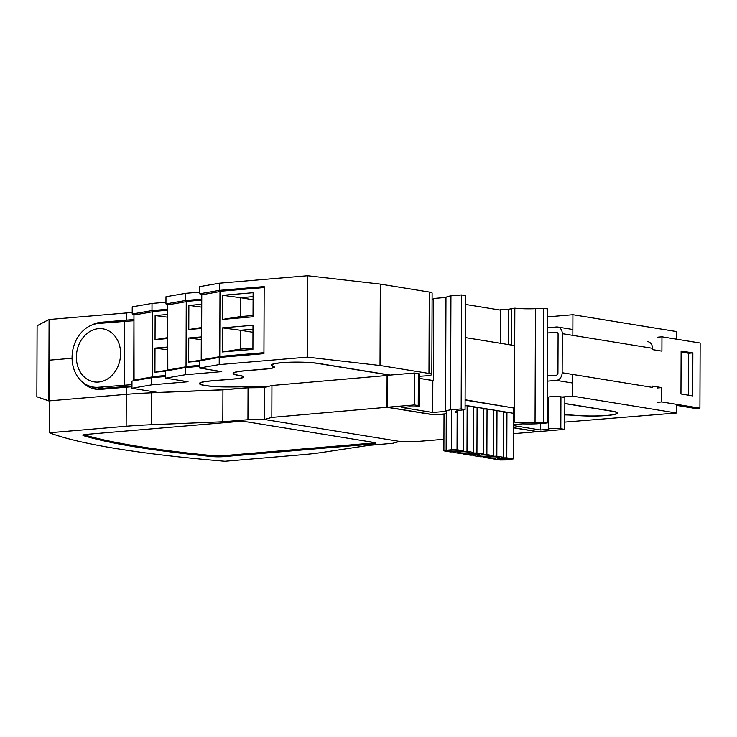 <?xml version="1.0" encoding="UTF-8"?>
<svg xmlns="http://www.w3.org/2000/svg" width="737" height="737" viewBox="0 0 737 737"><rect width="100%" height="100%" fill="white"/><g stroke="black" fill="none" stroke-linecap="round" stroke-linejoin="round"><path stroke-width="1.11" d="M692.863 352.912L681.117 351.005L680.96 393.991L692.716 395.898L692.863 352.912L688.653 353.272L688.505 395.216M681.108 352.046L688.653 353.272M547.665 332.949L557.117 332.295M547.683 327.735L556.536 326.988A7.213 5.739 -80.8 0 1 557.66 327.025L572.861 329.503M547.517 375.925L556.361 375.179A1.971 1.566 -80.8 0 0 557.946 373.088L558.084 334.018A1.971 1.566 -80.8 0 0 556.518 332.194M647.878 341.682A7.213 5.739 99.2 0 1 652.512 348.315L652.503 349.614L661.909 351.144L661.955 336.818L700.15 343.018L699.92 408.141L661.725 401.941L661.78 387.616L652.374 386.087L652.374 387.386L562.156 372.738L562.294 333.658A7.213 5.739 -80.8 0 0 557.66 327.025M562.156 372.738A7.213 5.739 -80.8 0 1 556.343 380.384L547.499 381.14M699.92 408.141L695.719 408.501L676.465 405.378M657.745 337.178L661.955 336.818M657.57 387.966L661.78 387.616M657.524 402.301L661.725 401.941M572.704 374.451L572.631 396.128L676.437 412.996L676.474 404.337M547.72 316.864L572.916 314.727L676.723 331.595L676.695 339.213M572.916 314.727L572.842 335.372M562.11 397.022L572.631 396.128M203.532 294.395L199.69 293.777L199.718 286.61L219.497 283.192L307.624 275.73L380.301 284.095L380.016 365.497L428.98 373.447A14.427 1.704 0.2 0 1 431.836 374.479A14.427 1.704 0.2 0 1 426.023 375.833L419.722 376.285M380.301 284.095L429.266 292.045A14.427 1.704 0.2 0 1 432.122 293.077L431.836 374.479M307.624 275.73L307.338 357.132L380.016 365.497M564.791 414.903A20.332 2.404 0.2 0 1 572.511 415.207L578.831 415.64A26.237 3.105 -179.8 0 0 617.542 413.042A26.237 3.105 -179.8 0 0 612.346 411.163L564.837 403.443M267.116 386.805A8.522 1.013 -179.8 0 0 261.709 386.649L230.865 386.971A28.199 3.335 0.2 0 1 199.386 383.544A28.199 3.335 0.2 0 1 210.745 380.9L234.937 378.855A20.332 2.404 -179.8 0 0 243.127 376.948A20.332 2.404 -179.8 0 0 239.101 375.502L238.705 375.437A28.199 3.335 0.2 0 1 233.122 373.419A28.199 3.335 0.2 0 1 244.481 370.785L265.523 368.997A20.332 2.404 -179.8 0 0 273.713 367.1A20.332 2.404 -179.8 0 0 273.289 366.602L271.824 365.773A26.237 3.105 0.2 0 1 271.271 365.137A26.237 3.105 0.2 0 1 289.263 362.245A26.237 3.105 0.2 0 1 318.55 363.442L390.232 375.087M199.69 293.777L219.469 290.36L264.178 286.573L263.947 353.649L219.239 357.436L219.211 364.594L307.338 357.132M169.786 304.519L165.954 303.902L185.733 300.475L201.431 299.148M136.05 314.644L132.218 314.017L151.988 310.599L167.686 309.273M387.607 375.437L271.935 385.497L264.399 387.542L247.853 387.708L222.279 389.799L157.81 392.462L131.951 388.261L131.978 381.093L151.758 377.676L165.696 376.496M151.758 377.676L151.73 384.843L188.027 381.766L165.696 378.136L165.724 370.978L185.494 367.551L199.441 366.372M185.494 367.551L185.466 374.718L221.763 371.641L199.432 368.021L199.46 360.854L219.239 357.436M219.497 283.192L219.469 290.36M165.954 303.902L165.982 296.735L185.752 293.317L185.733 300.475M185.752 293.317L199.699 292.138M132.218 314.017L132.236 306.859L152.015 303.432L151.988 310.599M152.015 303.432L165.963 302.253M199.432 368.021L219.211 364.594M165.696 378.136L185.466 374.718M131.951 388.261L151.73 384.843M564.772 422.098L676.437 412.996M445.977 297.435L433.651 298.476L433.365 380.532L419.712 378.44L432.84 380.578L432.73 412.49L445.581 411.403A29.517 3.492 0.2 0 1 450.547 409.818L450.943 295.85A29.517 3.492 0.2 0 0 445.977 297.435L445.581 411.403M432.103 299.01L433.651 299.259M465.452 304.427L500.635 310.139M167.723 370.186L154.927 372.203L155.01 348.104L167.548 349.78M165.714 371.282L154.927 372.203M155.01 348.104L167.557 347.044M167.585 337.666L155.046 339.637L155.129 315.547L167.658 317.214M167.585 338.578L155.046 339.637M155.129 315.547L167.667 314.478M167.686 310.249L152.513 311.53L152.283 376.653L153.066 376.782L133.738 380.191L133.959 315.077L134.07 380.071M135.286 380.522L133.738 380.191M152.513 311.797L134.3 314.948M165.705 375.52L152.283 376.653M201.468 360.071L188.672 362.079L188.755 337.979L201.284 339.656M199.46 361.167L188.672 362.079M188.755 337.979L201.293 336.92M201.33 327.541L188.783 329.513L188.865 305.422L201.404 307.099M201.321 328.453L188.783 329.513M188.865 305.422L201.413 304.363M201.422 300.125L186.249 301.415L186.028 366.538L186.811 366.658L167.474 370.075L167.704 304.952L167.806 369.946M169.022 370.407L167.474 370.075M186.249 301.673L168.036 304.823M199.441 365.395L186.028 366.538M252.92 348.076L240.326 349.145L222.408 351.954L222.491 327.864L240.4 330.259L240.326 349.145M252.984 329.19L240.4 330.259L252.975 332.295M253.031 315.51L240.446 316.578L222.519 319.397L222.611 295.297L240.511 297.693L240.446 316.578M253.104 296.624L240.511 297.693L253.086 299.738M222.491 327.864L253.003 325.275L252.92 349.375L222.408 351.954M222.611 295.297L253.113 292.718L253.031 316.809L222.519 319.397M219.764 356.413L263.947 352.673L264.178 287.55L219.995 291.29L219.764 356.413L220.547 356.542L201.551 359.822L202.767 360.282M219.995 291.557L201.441 294.828L201.21 359.951M564.837 403.581L611.821 411.209A25.666 3.04 0.2 0 1 616.897 413.042A25.666 3.04 0.2 0 1 578.481 415.548L573.275 415.171A20.986 2.487 -179.8 0 0 564.791 414.83M389.707 375.133L318.025 363.488A25.666 3.04 -179.8 0 0 289.374 362.318A25.666 3.04 -179.8 0 0 271.778 365.137A25.666 3.04 -179.8 0 0 272.45 365.838L273.814 366.529A20.986 2.487 0.2 0 1 274.367 367.1A20.986 2.487 0.2 0 1 265.919 369.062L244.877 370.849A27.545 3.261 -179.8 0 0 233.786 373.419A27.545 3.261 -179.8 0 0 239.239 375.391L239.626 375.455A20.986 2.487 0.2 0 1 243.781 376.957A20.986 2.487 0.2 0 1 235.333 378.919L211.132 380.965A27.545 3.261 -179.8 0 0 200.04 383.544A27.545 3.261 -179.8 0 0 230.792 386.888L261.626 386.566A9.185 1.087 0.2 0 1 267.374 386.732M48.799 400.836A444.678 52.649 -179.8 0 0 49.545 401.121A444.66 52.649 0.2 0 1 48.808 400.836L36.85 396.764L37.099 325.782L49.084 319.434L48.808 400.836M49.545 401.177L39.54 397.722A459.096 54.354 0.2 0 1 36.85 396.764M49.83 319.711A444.66 52.649 0.2 0 1 49.093 319.434M120.601 353.622A26.891 21.953 99.9 0 1 98.399 382.061A26.891 21.953 99.9 0 1 76.381 357.095A26.891 21.953 99.9 0 1 98.583 328.656A26.891 21.953 99.9 0 1 120.601 353.622M131.969 384.686A103.622 12.271 -179.8 0 0 124.277 385.239L98.38 387.266A32.133 26.237 99.9 0 1 92.963 387.017A32.133 26.237 99.9 0 1 72.217 354.128A32.133 26.237 99.9 0 1 98.601 323.451L124.498 321.415A103.622 12.271 -179.8 0 1 133.941 320.761M131.96 386.05A93.783 11.101 0.2 0 0 129.869 386.216L103.972 388.242A32.133 26.237 99.9 0 1 98.565 387.994L92.963 387.017M83.815 434.775A419.74 49.701 -179.8 0 0 211.989 455.567A9.839 1.161 -179.8 0 0 223.984 455.632L371.881 443.103A9.839 1.161 -179.8 0 0 374.94 442.661M83.622 435.696A419.74 49.701 -179.8 0 0 211.98 456.544A9.839 1.161 -179.8 0 0 223.984 456.608L371.881 444.079A9.839 1.161 -179.8 0 0 375.842 443.158A9.839 1.161 -179.8 0 0 373.889 442.458L248.544 422.089A9.839 1.161 -179.8 0 0 234.771 421.804L86.874 434.342A9.839 1.161 -179.8 0 0 82.912 435.263A9.839 1.161 -179.8 0 0 83.622 435.696L83.622 434.83M392.885 443.269L399.638 441.435L264.878 419.546L247.945 419.722L222.823 421.767L151.463 424.715A103.622 12.271 -179.8 0 0 126.156 426.262L49.434 432.766A444.006 52.576 -179.8 0 0 224.923 461.27L301.654 454.775A103.622 12.271 -179.8 0 0 322.161 452.444L368.408 445.415L392.885 443.269M49.434 432.766L49.545 400.854L126.267 394.359L49.545 400.854L49.683 360.153L72.069 358.256L49.683 360.153L49.83 319.453L126.552 312.949A103.622 12.271 -179.8 0 1 132.218 312.506M151.582 391.448L151.573 392.803A103.622 12.271 -179.8 0 0 126.267 394.359A103.622 12.271 0.2 0 1 151.573 392.803L222.933 389.864L151.573 392.803L151.463 424.715M222.823 421.767L222.933 389.864L248.056 387.809L222.933 389.744M247.945 419.722L248.056 387.809L264.399 387.644L248.056 387.708M92.061 386.833A33.773 26.891 -80.8 0 0 97.855 389.403M82.562 382.144A33.773 26.891 -80.8 0 0 95.488 389.154A33.773 26.891 -80.8 0 0 100.785 389.357L126.294 387.192A103.622 12.271 0.2 0 1 131.96 386.75M133.95 319.545A103.622 12.271 -179.8 0 0 126.534 320.116L101.015 322.281A33.773 26.891 99.2 0 0 91.821 325.045M513.173 407.902L465.121 399.776M513.468 425.599L540.461 429.984L548.346 429.321A6.965 0.829 -179.8 0 1 548.273 429.192A6.965 0.829 -179.8 0 1 553.045 428.427A6.965 0.829 -179.8 0 1 560.829 428.741L564.745 429.376L537.918 431.652L513.459 427.681M513.477 422.2L514.444 422.117L514.712 345.598L465.333 337.583M432.73 412.49L401.785 407.46L409.671 406.796A6.965 0.829 -179.8 0 0 419.62 406.078L419.731 374.166A6.965 0.829 -179.8 0 0 418.349 373.668L414.434 373.033L387.607 375.308L387.496 407.22L434.111 414.793L446.263 413.761M465.084 409.551L461.169 408.915L461.565 294.947L465.48 295.583L465.084 409.551L459.492 410.371A19.678 2.331 0.2 0 0 455.254 411.799A19.678 2.331 0.2 0 0 457.253 412.831L457.262 410.785M547.351 422.918L543.436 422.273L543.832 308.315L547.748 308.95L547.351 422.918L536.72 423.812A29.517 3.492 0.2 0 1 522.358 423.867L513.468 424.623M461.565 294.947L450.943 295.85M543.832 308.315L535.449 308.674A19.678 2.331 0.2 0 1 514.841 308.158L508.456 309.273L500.644 309.356L500.524 343.295M548.383 397.409L547.434 397.492M564.745 429.376L564.855 397.473L560.94 396.838A6.965 0.829 -179.8 0 0 553.155 396.515A6.965 0.829 -179.8 0 0 548.383 397.28L548.273 429.192M461.169 408.915L450.547 409.818M543.436 422.273L535.053 422.642A19.678 2.331 0.2 0 1 514.444 422.117M514.841 308.158L514.712 345.598M540.461 429.984L540.479 423.499M419.62 406.078A6.965 0.829 -179.8 0 0 418.238 405.58L414.323 404.945L387.496 407.22M414.323 404.945L414.434 373.033M511.727 308.996L511.598 345.091M508.456 309.273L508.337 344.566M444.015 414.194L437.658 414.59A4.588 0.544 0.2 0 1 431.228 414.452L386.971 407.266L271.824 417.409L264.288 419.454L400.219 441.527L419.113 441.334L443.932 439.307M513.44 433.651L537.393 431.698L513.459 427.81M387.082 375.354L386.971 407.266M271.935 385.497L271.824 417.409M264.399 387.542L264.288 419.454M465.102 405.304L513.035 413.227M465.121 400.099L513.321 407.93L513.302 413.135M446.281 410.933L446.143 450.243L443.895 450.86L450.445 451.919L456.092 451.864L453.845 452.472L460.395 453.541L466.042 453.476L463.794 454.084L470.344 455.153L475.991 455.098L473.744 455.706L480.294 456.765L485.941 456.71L483.693 457.318L490.252 458.386L495.89 458.322L493.643 458.939L500.202 459.999L505.84 459.943L513.348 458.884L513.505 413.3L506.945 412.232L506.789 457.824L501.151 457.88L503.399 457.272L503.555 411.688L496.996 410.62L496.839 456.203L491.201 456.267L493.449 455.65L493.606 410.067L487.046 409.007L486.89 454.591L481.252 454.646L483.5 454.038L483.656 408.455L477.097 407.386L476.94 452.969L471.302 453.034L473.55 452.426L473.707 406.833L467.147 405.774L466.991 451.357L461.353 451.413L463.601 450.804L463.739 409.744M493.643 458.939L493.643 458.35M503.555 412.269L506.945 412.232M509.387 458.902A5.905 0.7 0.2 0 1 503.491 459.547A5.905 0.7 0.2 0 1 497.595 458.856A5.905 0.7 -179.8 0 0 503.491 459.612A5.905 0.7 -179.8 0 0 509.396 458.93A5.905 0.7 -179.8 0 0 508.226 458.506A5.905 0.7 -179.8 0 0 501.639 458.239A5.905 0.7 -179.8 0 0 497.595 458.893M513.348 458.884L506.789 457.824M483.693 457.318L483.693 456.737M493.606 410.656L496.996 410.62M499.437 457.281A5.905 0.7 0.2 0 1 493.541 457.926A5.905 0.7 0.2 0 1 487.645 457.244A5.905 0.7 -179.8 0 0 493.541 457.99A5.905 0.7 -179.8 0 0 499.446 457.318A5.905 0.7 -179.8 0 0 498.276 456.894A5.905 0.7 -179.8 0 0 491.69 456.627A5.905 0.7 -179.8 0 0 487.645 457.272M503.399 457.272L496.839 456.203M473.744 455.706L473.744 455.116M483.656 409.035L487.046 409.007M489.488 455.669A5.905 0.7 0.2 0 1 483.592 456.314A5.905 0.7 0.2 0 1 477.696 455.623M493.449 455.65L486.89 454.591M463.794 454.084L463.794 453.504M473.707 407.423L477.097 407.386M479.538 454.047A5.905 0.7 0.2 0 1 473.642 454.692A5.905 0.7 0.2 0 1 467.746 454.01M483.5 454.038L476.94 452.969M453.845 452.472L453.845 451.882M465.102 405.792L467.147 405.774M469.589 452.435A5.905 0.7 0.2 0 1 463.693 453.08A5.905 0.7 0.2 0 1 457.797 452.398M473.55 452.426L466.991 451.357M443.895 450.86L444.024 413.954M457.17 412.84L457.041 449.745L451.403 449.8L451.541 409.735M459.639 450.823A5.905 0.7 0.2 0 1 453.743 451.468A5.905 0.7 0.2 0 1 447.847 450.777M458.478 450.427A5.905 0.7 -179.8 0 0 451.892 450.16A5.905 0.7 -179.8 0 0 447.838 450.814A5.905 0.7 -179.8 0 0 453.743 451.532A5.905 0.7 -179.8 0 0 459.648 450.851A5.905 0.7 -179.8 0 0 458.478 450.427M488.327 455.282A5.905 0.7 -179.8 0 0 481.74 455.005A5.905 0.7 -179.8 0 0 477.696 455.659A5.905 0.7 -179.8 0 0 483.592 456.378A5.905 0.7 -179.8 0 0 489.497 455.696A5.905 0.7 -179.8 0 0 488.327 455.282M478.377 453.66A5.905 0.7 -179.8 0 0 471.791 453.393A5.905 0.7 -179.8 0 0 467.746 454.038A5.905 0.7 -179.8 0 0 473.642 454.766A5.905 0.7 -179.8 0 0 479.547 454.084A5.905 0.7 -179.8 0 0 478.377 453.66M468.428 452.048A5.905 0.7 -179.8 0 0 461.841 451.781A5.905 0.7 -179.8 0 0 457.788 452.426A5.905 0.7 -179.8 0 0 463.693 453.144A5.905 0.7 -179.8 0 0 469.598 452.472A5.905 0.7 -179.8 0 0 468.428 452.048M463.601 450.804L457.041 449.745M451.403 449.8L446.143 450.243M562.294 333.658L652.512 348.315M556.343 380.384L572.677 383.037M429.266 292.045L428.98 373.447M201.772 294.699L201.551 359.822M103.972 388.242L98.38 387.266M124.277 385.239L124.498 321.415M211.989 455.567L211.98 456.544M223.984 455.632L223.984 456.608M371.881 443.103L371.881 444.079M126.156 426.262L126.294 387.192M126.534 320.116L126.552 312.949M105.087 322.935L101.015 322.281M535.053 422.642L535.449 308.674M560.829 428.741L560.94 396.838M418.238 405.58L418.349 373.668M243.127 376.34L243.127 376.948M273.713 366.482L273.713 367.1M616.897 413.042L616.906 412.352M271.778 364.529L271.778 365.137M233.786 372.71L233.786 373.419M200.04 382.825L200.04 383.544"/></g></svg>
